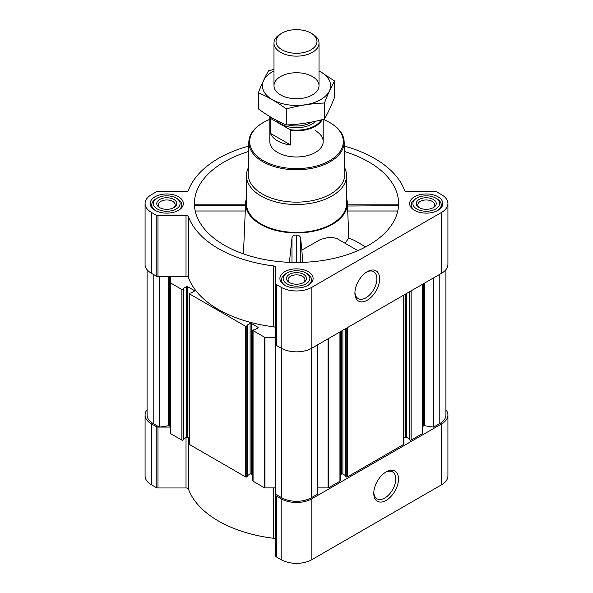 <?xml version="1.0" encoding="UTF-8"?>
<svg xmlns="http://www.w3.org/2000/svg" width="593" height="593" viewBox="0 0 593 593"><rect width="100%" height="100%" fill="white"/><g stroke="black" fill="none" stroke-linecap="round" stroke-linejoin="round"><path stroke-width="0.89" d="M366.563 272.098A15.537 8.969 -60 0 1 373.664 271.69A15.537 8.969 -60 0 1 376.051 284.136A15.537 8.969 -60 0 1 365.896 297.834A15.537 8.969 -60 0 1 358.128 298.598A15.537 8.969 -60 0 1 354.933 292.245M195.023 206.023C194.786 204.541 194.66 204.437 194.637 205.704L194.8 208.506M248.637 151.482A102.085 58.937 0 0 0 194.615 207.187A102.085 58.937 0 0 0 224.317 245.213A102.085 58.937 0 0 0 332.629 258.659A102.085 58.937 0 0 0 398.385 207.187A102.085 58.937 0 0 0 344.363 151.482M347.52 206.023L398.363 205.704C398.34 204.429 398.214 204.541 397.977 206.023M246.458 198.24A50.872 29.376 0 0 0 245.658 202.45A50.872 29.376 0 0 0 260.527 224.31A50.872 29.376 0 0 0 316.84 230.462A50.872 29.376 0 0 0 347.342 202.45A50.872 29.376 0 0 0 346.542 198.24M243.456 253.893L245.48 206.023M357.853 250.646L336.513 238.327L329.79 237.141L320.739 239.342L301.874 250.046L300.607 237.852C300.028 236.007 298.59 235.073 296.292 235.036C293.995 235.058 292.557 235.992 291.978 237.83L289.428 262.336M347.505 205.704L348.817 237.912L345.082 243.271M302.682 262.365L301.874 250.046M317.329 345L317.329 493.999A0.667 0.385 0 0 1 317.151 494.369L311.243 497.786A20.851 12.038 0 0 1 281.757 497.786L275.849 494.369A0.667 0.385 0 0 1 275.649 494.102L275.649 555.9A2.505 1.445 0 0 0 276.382 556.923L281.164 559.681A21.682 12.52 0 0 0 311.836 559.681L441.577 484.777A21.682 12.52 0 0 0 447.923 475.927L447.923 415.048A21.682 12.52 0 0 0 445.914 409.778M275.671 344.585L275.671 493.999A0.667 0.385 0 0 0 275.649 494.095L275.649 539.712A2.505 1.445 0 0 0 273.662 538.296A110.424 63.755 0 0 1 188.463 489.106A2.505 1.445 0 0 0 186.017 487.965L157.983 487.965A2.505 1.445 0 0 1 156.211 487.542L151.423 484.777A21.682 12.52 0 0 1 145.077 475.927L145.077 415.048A21.682 12.52 0 0 0 151.423 423.899L156.211 426.663A2.505 1.445 0 0 0 157.983 427.086L159.569 427.086A0.667 0.385 0 0 1 159.109 426.975L159.109 276.457M437.975 196.765A16.597 9.584 180 0 1 442.838 203.54A16.597 9.584 180 0 1 426.241 213.124A16.597 9.584 180 0 1 409.644 203.54A16.597 9.584 180 0 1 419.888 194.689A16.597 9.584 180 0 1 437.975 196.765M178.493 196.765A16.597 9.584 180 0 1 183.356 203.54A16.597 9.584 180 0 1 166.759 213.124A16.597 9.584 180 0 1 150.162 203.54A16.597 9.584 180 0 1 160.406 194.689A16.597 9.584 180 0 1 178.493 196.765M308.234 271.668A16.597 9.584 180 0 1 313.097 278.443A16.597 9.584 180 0 1 296.5 288.028A16.597 9.584 180 0 1 279.903 278.443A16.597 9.584 180 0 1 290.147 269.593A16.597 9.584 180 0 1 308.234 271.668M248.756 146.056A110.424 63.755 0 0 0 188.463 190.353A2.505 1.445 0 0 1 186.017 191.502L157.983 191.502A2.505 1.445 0 0 0 156.211 191.924L151.423 194.689A21.682 12.52 0 0 0 145.077 203.54A21.682 12.52 0 0 0 151.423 212.39L156.211 215.155A2.505 1.445 0 0 0 157.983 215.578L186.017 215.578A2.505 1.445 0 0 1 188.463 216.719A110.424 63.755 0 0 0 273.662 265.916A2.505 1.445 0 0 1 275.649 267.324L275.649 283.513A2.505 1.445 0 0 0 276.382 284.536L281.164 287.294A21.682 12.52 0 0 0 311.836 287.294L441.577 212.39A21.682 12.52 0 0 0 447.923 203.54A21.682 12.52 0 0 0 441.577 194.689L436.789 191.924A2.505 1.445 0 0 0 435.017 191.502L406.983 191.502A2.505 1.445 0 0 1 404.537 190.353A110.424 63.755 0 0 0 344.244 146.056M252.826 474.949L251.299 474.066L251.299 323.437L257.962 327.284A0.838 0.482 0 0 1 257.962 327.966L254.834 329.775L253.063 329.908A0.838 0.482 0 0 0 252.826 330.249L252.826 480.879A0.838 0.482 0 0 0 253.063 481.219L264.456 487.794A0.667 0.385 0 0 0 264.93 487.913L275.649 487.913M251.299 474.066A0.838 0.482 0 0 0 250.12 474.066L250.12 323.437L246.992 325.246M247.385 475.645L250.12 474.066M189.13 438.175L187.603 437.3L187.603 286.671L194.267 290.518A0.838 0.482 0 0 1 194.267 291.193L191.146 293.001L189.375 293.135A0.838 0.482 0 0 0 189.13 293.476L189.13 444.105A0.838 0.482 0 0 0 189.375 444.446L245.576 476.898A0.838 0.482 0 0 0 246.755 476.898L247.288 476.32M187.603 437.3A0.838 0.482 0 0 0 186.424 437.3L186.424 286.671L183.304 288.472M183.697 438.872L186.424 437.3M145.077 203.54L145.077 264.419A21.682 12.52 0 0 0 151.423 273.269L156.211 276.034A2.505 1.445 0 0 0 157.983 276.457L170.295 276.457L170.295 433.275A0.667 0.385 0 0 0 170.495 433.542L181.888 440.125A0.838 0.482 0 0 0 183.067 440.125L183.593 439.546M252.826 330.249A0.838 0.482 0 0 0 253.063 330.59L264.456 337.165A0.667 0.385 0 0 0 264.93 337.276L275.649 337.276M275.649 328.203A2.505 1.445 0 0 0 273.662 326.795A110.424 63.755 0 0 1 188.463 277.598A2.505 1.445 0 0 0 186.017 276.457L170.295 276.457M170.295 282.646A0.667 0.385 0 0 0 170.495 282.913L181.888 289.495A0.838 0.482 0 0 0 183.067 289.495L183.697 289.05L183.304 288.747M187.603 286.671A0.838 0.482 0 0 0 186.424 286.671M189.13 293.476A0.838 0.482 0 0 0 189.375 293.817L245.576 326.269A0.838 0.482 0 0 0 246.755 326.269L247.385 325.824L246.992 325.52M251.299 323.437A0.838 0.482 0 0 0 250.12 323.437M147.086 269.689L147.086 415.048A20.851 12.038 0 0 0 153.194 423.558L159.109 426.975M409.407 439.546L409.933 440.125A0.838 0.482 0 0 0 411.112 440.125L422.505 433.542A0.667 0.385 0 0 0 422.705 433.275L422.705 284.166M345.712 476.32L346.245 476.898A0.838 0.482 0 0 0 347.424 476.898L403.625 444.446A0.838 0.482 0 0 0 403.87 444.105L403.87 295.04M317.351 487.913L328.07 487.913A0.667 0.385 0 0 0 328.544 487.794L339.937 481.219A0.838 0.482 0 0 0 340.174 480.879L340.174 331.813M275.649 283.513L275.649 344.392A2.505 1.445 0 0 0 276.382 345.415L281.164 348.173A21.682 12.52 0 0 0 311.836 348.173L441.577 273.269A21.682 12.52 0 0 0 447.923 264.419L447.923 203.54M367.267 300.206A17.479 10.088 -60 0 1 354.911 293.068A17.479 10.088 -60 0 1 367.267 271.668A17.479 10.088 -60 0 1 379.624 278.799A17.479 10.088 -60 0 1 367.267 300.206M422.705 427.019A2.505 1.445 0 0 1 423.432 425.996L423.765 425.804A0.667 0.385 0 0 1 424.41 425.707L433.246 427.071A0.667 0.385 0 0 0 433.891 426.975L439.806 423.558A20.851 12.038 0 0 0 445.914 415.048L445.914 269.689M170.295 427.086L159.591 427.086A0.667 0.385 0 0 0 159.754 427.071L168.59 425.707L168.59 276.457M170.295 427.019A2.505 1.445 0 0 0 169.568 425.996L169.235 425.804A0.667 0.385 0 0 0 168.59 425.707M340.174 474.949L341.701 474.066L341.701 330.931M345.615 475.645L342.88 474.066A0.838 0.482 0 0 0 341.701 474.066M403.87 438.175L405.397 437.3L405.397 294.158M409.303 438.872L406.576 437.3A0.838 0.482 0 0 0 405.397 437.3M147.086 409.778A21.682 12.52 0 0 0 145.077 415.048M275.649 494.102L275.649 343.466M275.649 495.022A2.505 1.445 0 0 0 276.382 496.045L281.164 498.802A21.682 12.52 0 0 0 311.836 498.802L441.577 423.899A21.682 12.52 0 0 0 447.923 415.048M386.139 500.41A17.479 10.088 -60 0 1 373.783 493.272A17.479 10.088 -60 0 1 386.139 471.872A17.479 10.088 -60 0 1 398.496 479.003A17.479 10.088 -60 0 1 386.139 500.41M344.711 167.878A50.042 28.894 180 0 1 346.542 175.617L346.542 203.54A50.042 28.894 180 0 1 296.5 232.426A50.042 28.894 180 0 1 246.458 203.54L246.458 175.617A50.042 28.894 180 0 1 248.289 167.878M300.607 262.425L300.607 237.852M291.978 262.417L291.978 237.83M296.292 262.477L296.292 235.036M348.817 237.912L354.688 240.58L365.636 246.903M397.762 211.004L347.483 211.004M245.495 205.704L194.637 205.704M245.517 211.004L195.238 211.004M323.237 119.378A46.825 27.033 180 0 1 329.612 122.454L329.612 122.454A46.825 27.033 180 0 1 329.612 160.688A46.825 27.033 180 0 1 263.388 160.688A46.825 27.033 180 0 1 263.388 122.454A46.825 27.033 180 0 1 269.815 119.356M315.372 130.675A26.685 15.411 180 0 1 323.185 141.571A26.685 15.411 180 0 1 296.5 156.982A26.685 15.411 180 0 1 269.815 141.571L269.815 116.569M330.197 122.795L329.612 122.454L330.197 122.795A47.662 27.515 180 0 1 344.155 141.912A47.662 27.515 180 0 1 296.5 169.768A47.662 27.515 180 0 1 248.845 141.912A47.662 27.515 180 0 1 262.803 122.795L263.388 122.454M344.155 141.912L344.837 173.89A48.344 27.908 180 0 1 296.5 202.146A48.344 27.908 180 0 1 248.163 173.89L248.845 141.912M346.542 175.617A50.042 28.894 180 0 1 296.5 204.511A50.042 28.894 180 0 1 246.458 175.617M307.115 273.677L305.936 272.995A13.342 7.702 180 0 1 305.936 283.891A13.342 7.702 180 0 1 287.064 283.891A13.342 7.702 180 0 1 287.064 272.995A13.342 7.702 180 0 1 305.936 272.995L307.115 273.677A15.01 8.665 180 0 1 311.51 279.807A15.01 8.665 180 0 1 308.175 285.255M303.579 274.359A10.007 5.782 180 0 1 303.579 282.527A10.007 5.782 180 0 1 289.421 282.527A10.007 5.782 180 0 1 289.421 274.359A10.007 5.782 180 0 1 303.579 274.359M284.825 285.255A15.01 8.665 180 0 1 281.49 279.807A15.01 8.665 180 0 1 285.885 273.677L287.064 272.995M436.856 198.774L435.677 198.092A13.342 7.702 180 0 1 435.677 208.988A13.342 7.702 180 0 1 416.805 208.988A13.342 7.702 180 0 1 416.805 198.092A13.342 7.702 180 0 1 435.677 198.092L436.856 198.774A15.01 8.665 180 0 1 441.251 204.904A15.01 8.665 180 0 1 437.916 210.352M433.32 199.456A10.007 5.782 180 0 1 433.32 207.624A10.007 5.782 180 0 1 419.162 207.624A10.007 5.782 180 0 1 419.162 199.456A10.007 5.782 180 0 1 433.32 199.456M414.566 210.352A15.01 8.665 180 0 1 411.231 204.904A15.01 8.665 180 0 1 415.626 198.774L416.805 198.092M177.374 198.774L176.195 198.092A13.342 7.702 180 0 1 176.195 208.988A13.342 7.702 180 0 1 157.323 208.988A13.342 7.702 180 0 1 157.323 198.092A13.342 7.702 180 0 1 176.195 198.092L177.374 198.774A15.01 8.665 180 0 1 181.769 204.904A15.01 8.665 180 0 1 178.434 210.352M173.838 199.456A10.007 5.782 180 0 1 173.838 207.624A10.007 5.782 180 0 1 159.68 207.624A10.007 5.782 180 0 1 159.68 199.456A10.007 5.782 180 0 1 173.838 199.456M155.084 210.352A15.01 8.665 180 0 1 151.749 204.904A15.01 8.665 180 0 1 156.144 198.774L157.323 198.092M290.029 282.854A8.428 4.863 180 0 1 288.072 279.733A8.428 4.863 180 0 1 293.276 275.241A8.428 4.863 180 0 1 302.46 276.294A8.428 4.863 180 0 1 304.928 279.733A8.428 4.863 180 0 1 302.971 282.854M160.288 207.95A8.428 4.863 180 0 1 158.331 204.83A8.428 4.863 180 0 1 163.535 200.33A8.428 4.863 180 0 1 172.719 201.39A8.428 4.863 180 0 1 175.187 204.83A8.428 4.863 180 0 1 173.23 207.95M419.77 207.95A8.428 4.863 180 0 1 417.813 204.83A8.428 4.863 180 0 1 423.017 200.33A8.428 4.863 180 0 1 432.201 201.39A8.428 4.863 180 0 1 434.669 204.83A8.428 4.863 180 0 1 432.712 207.95M385.435 472.302A15.537 8.969 -60 0 1 392.536 471.895A15.537 8.969 -60 0 1 394.923 484.34A15.537 8.969 -60 0 1 384.768 498.038A15.537 8.969 -60 0 1 377 498.802A15.537 8.969 -60 0 1 373.805 492.449M321.332 119.868A26.218 15.136 180 0 1 290.073 129.689L271.083 118.726A26.218 15.136 180 0 1 270.504 116.991M271.083 118.726L270.445 118.741A26.685 15.411 180 0 1 269.897 116.621M322.147 119.66A26.685 15.411 180 0 1 290.703 130.438L290.073 129.689M290.703 130.438L290.703 145.033L270.445 133.336A26.685 15.411 0 0 0 290.703 145.033M270.445 118.741L270.445 133.336M312.422 33.949L310.977 33.112A20.473 11.816 180 0 1 310.977 49.827A20.473 11.816 180 0 1 282.023 49.827A20.473 11.816 180 0 1 282.023 33.112A20.473 11.816 180 0 1 310.977 33.112L312.422 33.949A22.519 13.002 180 0 1 319.019 43.141A22.519 13.002 180 0 1 296.5 56.142A22.519 13.002 180 0 1 273.981 43.141A22.519 13.002 180 0 1 280.578 33.949L282.023 33.112M319.019 70.938A34.112 19.695 180 0 1 320.62 99.661A34.112 19.695 180 0 1 271.616 99.201A34.112 19.695 180 0 1 273.981 70.938M312.422 94.924A22.519 13.002 180 0 1 280.578 94.924A22.519 13.002 180 0 1 280.578 76.541A22.519 13.002 180 0 1 312.422 76.541A22.519 13.002 180 0 1 312.422 94.924L312.422 94.924M273.981 69.411L268.577 70.789C265.175 76.601 261.765 83.947 258.363 92.805C267.547 96.592 276.857 101.966 286.278 108.927C298.991 105.435 311.703 103.471 324.423 103.026C327.825 94.161 331.235 86.823 334.637 81.004L319.019 70.849M334.637 81.004L334.637 97.044C331.235 105.902 327.825 113.248 324.423 119.06C311.703 122.551 298.991 124.515 286.278 124.96C277.094 121.18 267.784 115.805 258.363 108.845L258.363 92.805M324.423 103.026L324.423 119.06M286.278 108.927L286.278 124.96M264.456 487.794L264.456 337.165M253.063 481.219L253.063 330.59M245.576 476.898L245.576 326.269M189.375 444.446L189.375 293.817M181.888 440.125L181.888 289.495M170.495 433.542L170.495 282.913M153.194 423.558L153.194 274.292M422.505 433.542L422.505 284.277M411.112 440.125L411.112 290.859M403.625 444.446L403.625 295.181M347.424 476.898L347.424 327.625M339.937 481.219L339.937 331.954M328.544 487.794L328.544 338.529M317.151 494.369L317.151 345.104M311.243 497.786L311.243 348.506M151.423 212.39L151.423 273.269M156.211 215.155L156.211 276.034M157.983 215.578L157.983 276.457M186.017 215.578L186.017 276.457M188.463 216.719L188.463 277.598M273.662 265.916L273.662 326.795M276.382 284.536L276.382 345.415M281.164 287.294L281.164 348.173M311.836 287.294L311.836 348.173M441.577 212.39L441.577 273.269M275.849 494.369L275.849 344.948M281.757 497.786L281.757 348.506M433.891 426.975L433.891 277.702M439.806 423.558L439.806 274.292M159.754 427.071L159.754 276.457M169.235 425.804L169.235 276.457M169.568 425.996L169.568 276.457M183.067 440.125L183.067 289.495M183.593 439.813L183.593 289.184M194.267 291.193L194.267 290.518M246.755 476.898L246.755 326.269M247.288 476.587L247.288 325.957M257.962 327.966L257.962 327.284M264.93 487.913L264.93 337.276M328.07 487.913L328.07 338.803M342.88 474.066L342.88 330.249M345.712 476.587L345.712 328.611M346.245 476.898L346.245 328.307M406.576 437.3L406.576 293.476M409.407 439.813L409.407 291.845M409.933 440.125L409.933 291.534M423.432 425.996L423.432 283.743M423.765 425.804L423.765 283.55M424.41 425.707L424.41 283.18M433.246 427.071L433.246 278.08M151.423 423.899L151.423 484.777M156.211 426.663L156.211 487.542M157.983 427.086L157.983 487.965M186.017 437.538L186.017 487.965M188.463 437.79L188.463 489.106M273.662 487.913L273.662 538.296M276.382 496.045L276.382 556.923M281.164 498.802L281.164 559.681M311.836 498.802L311.836 559.681M441.577 423.899L441.577 484.777M315.735 121.194A22.015 12.712 180 0 1 295.707 127.717A22.015 12.712 180 0 1 276.546 120.386M311.962 121.995A20.77 11.986 180 0 1 287.85 124.893M245.658 202.45L245.509 204.859M347.342 202.45L347.498 204.867M183.697 439.68L183.697 289.05M247.385 476.453L247.385 325.824M317.351 494.095L317.351 344.993M345.615 476.453L345.615 328.67M409.303 439.68L409.303 291.897M398.266 204.815L347.491 204.815M245.509 204.815L194.734 204.815M281.49 279.807L281.49 282.527M311.51 279.807L311.51 282.527M411.231 204.904L411.231 207.624M441.251 204.904L441.251 207.624M151.749 204.904L151.749 207.624M181.769 204.904L181.769 207.624M323.185 119.386L323.185 141.571M273.981 43.141L273.981 85.733M319.019 43.141L319.019 85.733"/></g></svg>
